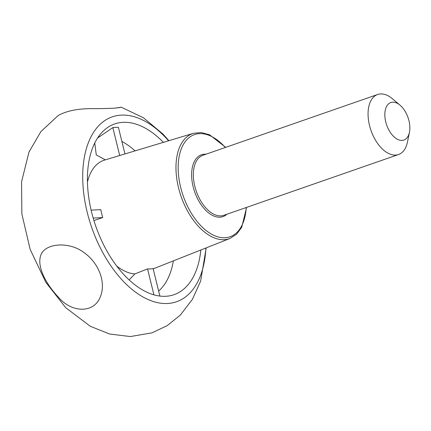 <?xml version="1.0" encoding="UTF-8"?>
<svg xmlns="http://www.w3.org/2000/svg" width="431" height="431" viewBox="0 0 431 431"><rect width="100%" height="100%" fill="white"/><g stroke="black" fill="none" stroke-linecap="round" stroke-linejoin="round"><path stroke-width="0.65" d="M206.013 154.206A32.734 18.635 70.8 0 0 193.12 186.682A32.734 18.635 70.8 0 0 226.9 214.245M91.124 210.15L100.8 209.649A59.02 33.602 70.8 0 0 102.718 217.563L93.182 218.059M93.926 220.553L102.718 217.563M129.138 279.94L134.849 273.933L147.547 268.912L153.921 294.852M159.858 296.07L153.107 268.572A59.02 33.602 -109.2 0 1 147.547 268.912M200.819 250.002A90.386 51.456 -109.2 0 1 166.371 296.248A90.386 51.456 -109.2 0 1 92.546 215.775A90.386 51.456 -109.2 0 1 107.658 127.484A90.386 51.456 -109.2 0 1 163.371 142.359M124.947 153.932L118.417 127.35A88.091 50.147 70.8 0 0 112.841 127.608L97.584 138.028M94.761 142.99L96.269 154.923L105.272 159.847M205.894 247.997A97.869 55.712 -109.2 0 1 133.26 290.402A97.869 55.712 -109.2 0 1 85.322 152.622A97.869 55.712 -109.2 0 1 168.591 140.786M119.694 155.516L112.841 127.608M206.207 247.873L200.625 281.125L192.415 299.367L180.277 315.142L167.217 325.62L152.057 332.829L130.399 336.557L109.652 334.025L90.23 326.256L65.69 307.642L45.81 282.31L30.165 249.425L21.862 213.954L21.55 181.871L28.969 152.095L40.853 131.622L58.196 115.519C66.401 110.961 77.521 108.666 91.561 108.634C107.858 108.66 117.571 108.213 120.712 107.292L115.303 108.111M83.382 252.146C68.405 241.08 44.388 243.31 40.692 255.561C36.673 267.29 46.785 285.171 59.279 298.144C71.837 312.41 93.349 313.633 100.084 297.444C106.748 282.224 98.349 262.247 83.382 252.146M409.45 132.252L407.457 142.052A31.786 18.097 -109.2 0 1 398.535 154.53A31.786 18.097 -109.2 0 1 370.999 130.458A31.786 18.097 -109.2 0 1 377.648 94.491A31.786 18.097 -109.2 0 1 392.388 98.737L400.033 105.18A19.864 11.308 -109.2 0 1 408.949 120.691A19.864 11.308 -109.2 0 1 409.45 132.252A19.864 11.308 -109.2 0 1 394.327 137.112A19.864 11.308 -109.2 0 1 385.158 110.762A19.864 11.308 -109.2 0 1 400.033 105.18M246.22 207.526A54.085 30.79 -109.2 0 1 205.996 230.423A54.085 30.79 -109.2 0 1 179.576 154.497A54.085 30.79 -109.2 0 1 225.332 147.488M225.715 147.354L209.52 134.774L201.261 132.549L193.481 133.287A55.674 31.695 70.8 0 0 178.531 187.792A55.674 31.695 70.8 0 0 230.062 238.424L236.614 234.173L241.716 227.309L246.607 207.392M87.45 182.017A59.597 33.925 -109.2 0 1 104.588 160.068L193.481 133.287M134.849 273.933A59.597 33.925 -109.2 0 1 116.682 266.029M173.359 260.879A83.991 47.814 -109.2 0 1 158.63 291.054M121.876 141.422A83.991 47.814 -109.2 0 1 135.086 150.877M98.451 136.746A83.991 47.814 -109.2 0 1 99.259 136.616M398.535 154.53L223.818 215.317A31.786 18.097 -109.2 0 1 196.283 191.245A31.786 18.097 -109.2 0 1 202.931 155.279L377.648 94.491M230.062 238.424L153.177 268.869M168.914 140.689L162.832 133.933L143.345 117.717L120.96 107.077"/></g></svg>
